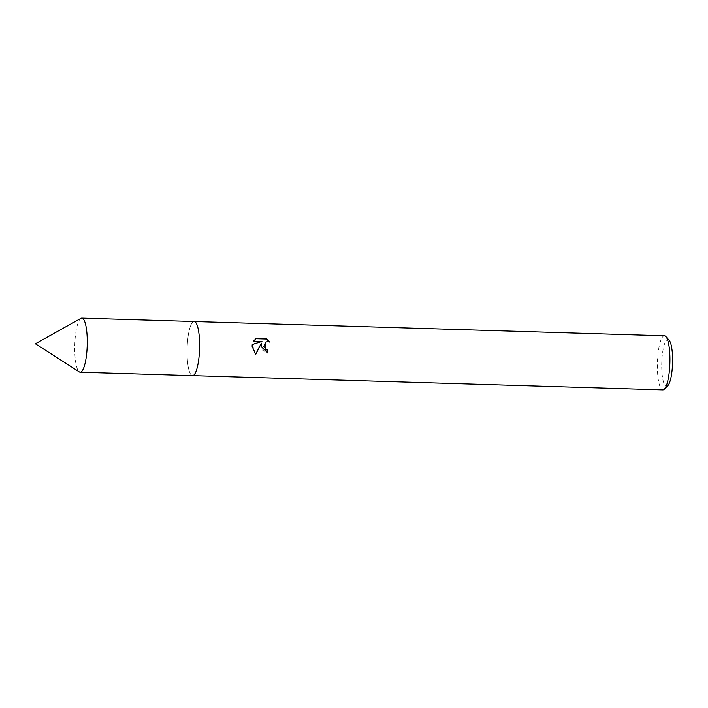 <?xml version="1.0" encoding="UTF-8"?>
<svg xmlns="http://www.w3.org/2000/svg" width="708" height="708" viewBox="0 0 708 708"><rect width="100%" height="100%" fill="white"/><g stroke="black" fill="none" stroke-linecap="round" stroke-linejoin="round"><path stroke-width="0.53" stroke-dasharray="3.54 2.66" d="M195.833 322.591A27.063 6.222 -88.3 0 0 195.01 321.795A27.063 6.222 -88.3 0 0 194.169 321.512A27.063 6.222 -88.3 0 0 187.071 352.513A27.063 6.222 -88.3 0 0 192.523 375.612A27.063 6.222 -88.3 0 0 193.381 375.382A27.063 6.222 -88.3 0 0 194.249 374.638M199.621 344.61A27.063 6.23 -88.3 0 0 195.001 321.786A27.063 6.23 -88.3 0 0 187.062 352.513A27.063 6.23 -88.3 0 0 193.373 375.39A27.063 6.23 -88.3 0 0 199.621 344.61M664.476 335.796A27.063 6.222 -88.3 0 0 657.378 366.797A27.063 6.222 -88.3 0 0 662.83 389.896M669.131 340.212A23.453 5.398 -88.3 0 0 661.723 366.381A23.453 5.398 -88.3 0 0 667.741 385.772M265.323 342.291L267.571 341.69L269.686 342.053M261.163 343.247L261.987 349.814L267.606 353.088A26.161 6.018 -88.3 0 0 267.615 352.938M252.234 344.566L255.597 354.363M255.871 338.707L253.314 341.274L261.73 341.522M194.319 321.521L194.169 321.512A27.072 6.23 -88.3 0 0 193.204 321.795A27.072 6.23 -88.3 0 0 187.071 350.451A27.072 6.23 -88.3 0 0 192.523 375.621M80.854 318.396A27.063 6.222 -88.3 0 0 74.765 345.185A27.063 6.222 -88.3 0 0 79.331 371.921"/><path stroke-width="1.06" d="M194.249 374.638A27.063 6.222 -88.3 0 0 199.621 344.61A27.063 6.222 -88.3 0 0 195.833 322.591M261.04 346.478L261.376 343.115L255.694 354.451L252.083 346.203L252.243 344.495L261.942 341.389L253.526 341.132L256.092 338.566L266.474 338.884L269.686 342.053L267.783 341.557L265.535 342.159L263.827 346.566L266.031 349.548L267.925 350.062A27.063 6.222 91.7 0 1 267.819 352.947L261.04 346.478M192.682 375.621L662.83 389.896A27.063 6.222 -88.3 0 0 664.325 389.179A27.063 6.222 -88.3 0 0 669.927 358.894A27.063 6.222 -88.3 0 0 665.918 336.61A27.063 6.222 -88.3 0 0 664.476 335.796L194.319 321.521M664.325 389.179L667.741 385.772A23.453 5.398 -88.3 0 0 672.6 359.531A23.453 5.398 -88.3 0 0 669.131 340.212L665.918 336.61M267.615 352.938A26.161 6.018 -88.3 0 0 267.712 350.195L265.819 349.681L265.535 342.159M269.252 341.858L266.252 339.017L255.88 338.707M255.597 354.363L261.376 343.115M261.942 341.389L252.234 344.566M80.96 318.334L35.4 343.769L79.331 371.921A27.063 6.222 -88.3 0 0 80.172 372.204A27.063 6.222 -88.3 0 0 81.137 371.912A27.063 6.222 -88.3 0 0 87.261 343.265A27.063 6.222 -88.3 0 0 81.818 318.104A27.063 6.222 -88.3 0 0 80.96 318.334A27.063 6.222 -88.3 0 0 80.854 318.396M80.172 372.204L192.523 375.621A27.072 6.23 -88.3 0 0 193.479 375.329A27.072 6.23 -88.3 0 0 199.612 346.672A27.072 6.23 -88.3 0 0 194.16 321.503L81.818 318.104"/></g></svg>
